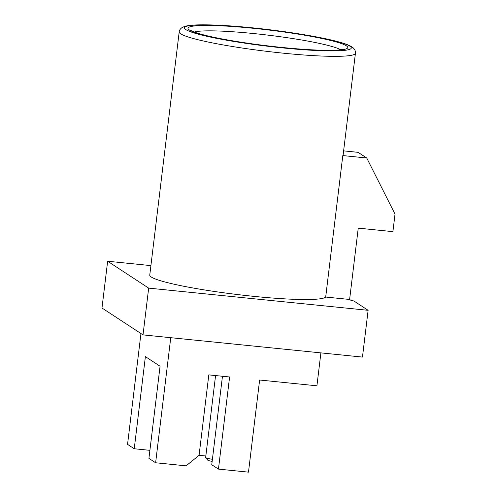 <?xml version="1.0" encoding="UTF-8"?>
<svg xmlns="http://www.w3.org/2000/svg" width="497" height="497" viewBox="0 0 497 497"><rect width="100%" height="100%" fill="white"/><g stroke="black" fill="none" stroke-linecap="round" stroke-linejoin="round"><path stroke-width="0.75" d="M170.751 337.699L155.617 462.763L148.926 458.377L160.071 366.246L145.391 356.622L134.24 448.754L149.895 450.332M320.9 352.876L316.918 385.809L259.627 380.019L248.481 472.15L218.45 469.112L211.753 464.726L222.463 376.26M205.839 455.991L199.08 455.308L208.808 374.881L229.602 376.981L218.45 469.112M140.955 333.549L127.549 444.361L134.24 448.754M155.617 462.763L186.108 465.844L199.073 455.32M215.568 375.564L205.659 457.451A11.363 1.118 6.9 0 0 205.702 457.569A11.363 1.118 6.9 0 0 212.412 459.309M205.702 457.569L207.758 460.166A8.996 0.888 6.9 0 0 212.163 461.384M342.806 155.573A88.764 8.76 -173.1 0 0 343.123 154.965L355.43 53.247A88.764 8.76 -173.1 0 1 283.507 53.198A88.764 8.76 -173.1 0 1 179.193 31.92L149.759 275.108A88.764 8.76 6.9 0 0 254.073 296.386A88.764 8.76 6.9 0 0 325.69 297.044L342.806 155.573L366.736 157.99L395.016 214.108L392.897 231.645L358.244 228.142L349.615 299.467L325.69 297.044M349.615 299.467L350.907 300.312A3.554 0.348 6.9 0 0 353.833 300.946L368.122 310.314L362.462 357.082L143.012 334.891L148.671 288.123L368.122 310.314M150.908 265.609L107.644 261.236L148.671 288.123M343.613 150.871L358.095 152.33L366.736 157.99M107.644 261.236L101.984 308.003L143.012 334.891M252.544 27.857A84.03 8.294 -173.1 0 1 349.882 46.196A84.03 8.294 -173.1 0 1 283.209 47.954A84.03 8.294 -173.1 0 1 185.872 29.615A84.03 8.294 -173.1 0 1 252.544 27.857M194.271 32.038A75.743 7.474 -173.1 0 1 253.489 33.529A75.743 7.474 -173.1 0 1 340.756 49.768M253.19 28.286A80.477 7.946 -173.1 0 1 346.415 45.848A80.477 7.946 -173.1 0 1 282.557 47.532A80.477 7.946 -173.1 0 1 189.338 29.969A80.477 7.946 -173.1 0 1 253.19 28.286M355.43 53.247C355.647 51.179 354.858 49.358 353.069 47.78L350.689 46.19C347.72 44.624 343.079 43.022 336.773 41.381C318.335 36.486 284.067 30.988 252.457 27.826C230.85 25.67 213.337 24.676 199.931 24.85C193.544 24.943 188.736 25.39 185.511 26.192L182.79 27.173C180.622 28.341 179.423 29.919 179.193 31.92M344.073 49.073L343.098 49.365C339.234 50.265 329.84 50.501 321.658 50.222C310.488 49.911 297.43 48.998 282.47 47.495C254.489 44.699 223.973 39.915 206.417 35.598C193.532 32.46 190.78 30.429 191.215 30.578"/></g></svg>
